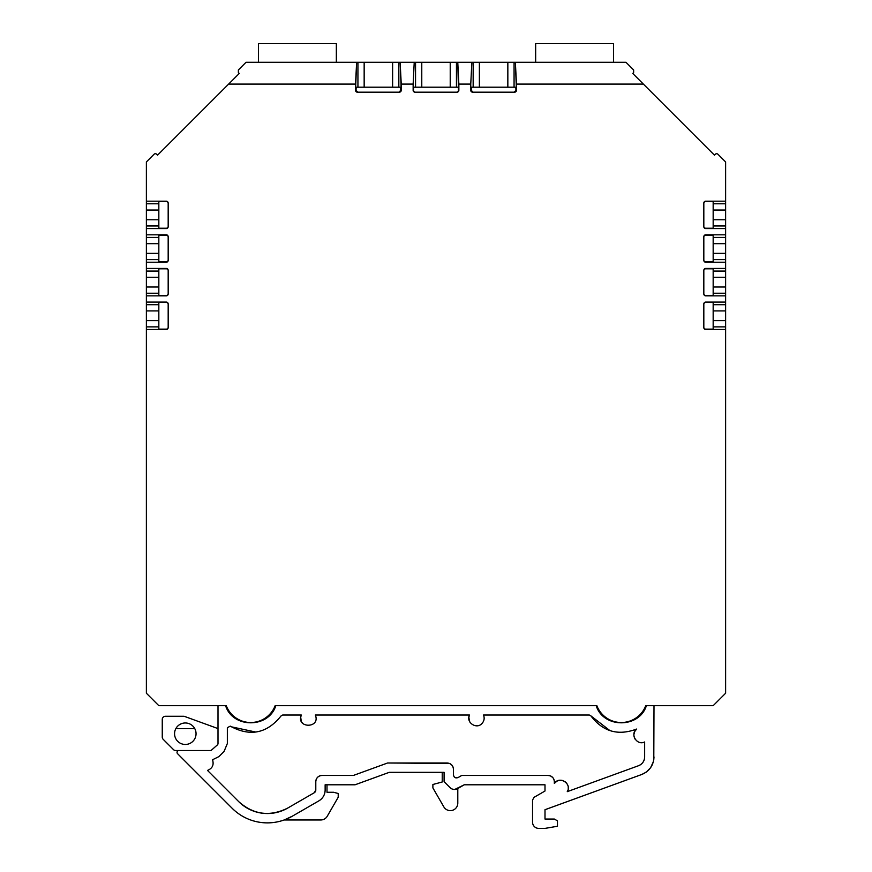 <?xml version="1.0" encoding="UTF-8"?>
<svg xmlns="http://www.w3.org/2000/svg" width="872" height="872" viewBox="0 0 872 872"><rect width="100%" height="100%" fill="white"/><g stroke="black" fill="none" stroke-linecap="round" stroke-linejoin="round"><path stroke-width="1.31" d="M713.165 320.645L725.624 320.645L713.165 320.645L725.624 320.645L725.624 693.229L713.165 705.688L645.738 705.688L713.165 705.688L725.624 693.229L725.624 329.485L705.699 329.485A1.875 1.864 90 0 1 703.824 327.621L703.824 303.957A1.875 1.864 -90 0 1 705.699 302.083L725.624 302.083L725.624 295.859L705.699 295.859A1.875 1.864 90 0 1 703.824 293.984L703.824 270.32A1.875 1.864 -90 0 1 705.699 268.445L725.624 268.445L725.624 262.221L705.699 262.221A1.875 1.864 90 0 1 703.824 260.346L703.824 236.683A1.875 1.864 -90 0 1 705.699 234.819L725.624 234.819L725.624 228.584L705.699 228.584A1.875 1.864 90 0 1 703.824 226.72L703.824 203.056A1.875 1.864 -90 0 1 705.699 201.181L725.624 201.181L725.624 161.941L717.972 154.279A1.864 1.864 0 0 0 715.323 154.279L714.441 155.162L643.362 84.083L516.464 84.083L515.374 62.283L625.965 62.283L633.628 69.945L633.628 72.583L632.745 73.466L643.362 84.083L516.464 84.083L516.464 90.317A1.875 1.864 0 0 1 514.6 92.181L472.635 92.181A1.875 1.864 180 0 1 470.76 90.317L470.76 84.083L458.857 84.083L458.857 90.317A1.875 1.864 0 0 1 456.983 92.181L415.018 92.181A1.875 1.864 180 0 1 413.143 90.317L413.143 84.083L401.24 84.083L401.24 90.317A1.875 1.864 0 0 1 399.365 92.181L357.4 92.181A1.875 1.864 180 0 1 355.536 90.317L357.825 92.181L356.048 90.317L356.201 87.2L400.564 87.2L400.728 90.317L398.951 92.181L401.24 90.317A1.875 1.864 0 0 1 399.365 92.181L357.4 92.181A1.875 1.864 180 0 1 355.536 90.317L355.536 84.083L228.638 84.083L157.56 155.162L156.677 154.279A1.864 1.864 0 0 0 154.028 154.279L146.376 161.941L146.376 201.181L166.301 201.181A1.875 1.864 -90 0 1 168.176 203.056L168.176 226.72A1.875 1.864 90 0 1 166.301 228.584L146.376 228.584L146.376 219.744L158.835 219.744M514.175 92.181L516.464 90.317L515.374 62.283L625.965 62.283L633.628 69.945L633.628 72.583L632.745 73.466L643.362 84.083L516.464 84.083L516.464 90.317L514.175 92.181L515.952 90.317L515.799 87.2L471.436 87.2L515.799 87.2L515.952 90.317L515.799 87.2L471.436 87.2L471.272 90.317L473.049 92.181M515.952 90.317L516.464 90.317A1.875 1.864 0 0 1 514.6 92.181L472.635 92.181A1.875 1.864 180 0 1 470.76 90.317L470.76 84.083L458.857 84.083L457.767 62.283L471.85 62.283L470.76 84.083L458.857 84.083L458.857 90.317A1.875 1.864 0 0 1 456.983 92.181L415.018 92.181A1.875 1.864 180 0 1 413.143 90.317L413.502 87.2L458.498 87.2L458.498 90.317A1.875 1.864 0 0 1 456.623 92.181A1.875 1.864 0 0 0 458.498 90.317L458.498 87.2L413.502 87.2L413.502 90.317A1.875 1.864 180 0 0 415.377 92.181A1.875 1.864 180 0 1 413.502 90.317L413.502 87.2L458.498 87.2L458.857 90.317A1.875 1.864 0 0 1 456.983 92.181L415.018 92.181A1.875 1.864 180 0 1 413.143 90.317L413.143 84.083L401.24 84.083L400.15 62.283L414.233 62.283L413.143 84.083L401.24 84.083L401.24 90.317A1.875 1.864 0 0 1 399.365 92.181L357.4 92.181A1.875 1.864 180 0 1 355.536 90.317L355.536 84.083L228.638 84.083L239.255 73.466L238.372 72.583L238.372 69.945L246.035 62.283L364.158 62.283L364.158 87.2M703.824 226.36A1.875 1.864 90 0 0 705.699 228.224A1.875 1.864 90 0 1 703.824 226.36A1.875 1.864 90 0 0 705.699 228.224L713.165 228.224L713.165 201.541L705.699 201.541A1.875 1.864 -90 0 0 703.824 203.405A1.875 1.864 -90 0 1 705.699 201.541A1.875 1.864 -90 0 0 703.824 203.405M703.824 259.987A1.875 1.864 90 0 0 705.699 261.862A1.875 1.864 90 0 1 703.824 259.987A1.875 1.864 90 0 0 705.699 261.862L713.165 261.862L713.165 235.178L705.699 235.178A1.875 1.864 -90 0 0 703.824 237.042A1.875 1.864 -90 0 1 705.699 235.178A1.875 1.864 -90 0 0 703.824 237.042M703.824 293.624A1.875 1.864 90 0 0 705.699 295.499A1.875 1.864 90 0 1 703.824 293.624A1.875 1.864 90 0 0 705.699 295.499L713.165 295.499L713.165 268.805L705.699 268.805A1.875 1.864 -90 0 0 703.824 270.68A1.875 1.864 -90 0 1 705.699 268.805A1.875 1.864 -90 0 0 703.824 270.68M703.824 327.262A1.875 1.864 90 0 0 705.699 329.125A1.875 1.864 90 0 1 703.824 327.262A1.875 1.864 90 0 0 705.699 329.125L713.165 329.125L713.165 302.442L705.699 302.442A1.875 1.864 -90 0 0 703.824 304.306A1.875 1.864 -90 0 1 705.699 302.442A1.875 1.864 -90 0 0 703.824 304.306M168.176 304.306A1.875 1.864 -90 0 0 166.301 302.442A1.875 1.864 -90 0 1 168.176 304.306A1.875 1.864 -90 0 0 166.301 302.442L158.835 302.442L158.835 329.125L158.835 302.442L166.301 302.442L158.835 302.442L158.835 329.125L166.301 329.125A1.875 1.864 90 0 0 168.176 327.262A1.875 1.864 90 0 1 166.301 329.125A1.875 1.864 90 0 0 168.176 327.262M168.176 237.042A1.875 1.864 -90 0 0 166.301 235.178A1.875 1.864 -90 0 1 168.176 237.042A1.875 1.864 -90 0 0 166.301 235.178L158.835 235.178L158.835 261.862L158.835 235.178L166.301 235.178L158.835 235.178L158.835 261.862L166.301 261.862A1.875 1.864 90 0 0 168.176 259.987A1.875 1.864 90 0 1 166.301 261.862A1.875 1.864 90 0 0 168.176 259.987M168.176 270.68A1.875 1.864 -90 0 0 166.301 268.805A1.875 1.864 -90 0 1 168.176 270.68A1.875 1.864 -90 0 0 166.301 268.805L158.835 268.805L158.835 295.499L158.835 268.805L166.301 268.805L158.835 268.805L158.835 295.499L166.301 295.499A1.875 1.864 90 0 0 168.176 293.624A1.875 1.864 90 0 1 166.301 295.499A1.875 1.864 90 0 0 168.176 293.624M168.176 203.405A1.875 1.864 -90 0 0 166.301 201.541A1.875 1.864 -90 0 1 168.176 203.405A1.875 1.864 -90 0 0 166.301 201.541L158.835 201.541L158.835 228.224L158.835 201.541L166.301 201.541L158.835 201.541L158.835 228.224L166.301 228.224A1.875 1.864 90 0 0 168.176 226.36A1.875 1.864 90 0 1 166.301 228.224A1.875 1.864 90 0 0 168.176 226.36M158.835 243.659L146.376 243.659L158.835 243.659L146.376 243.659L146.376 234.819L166.301 234.819L146.376 234.819L146.376 203.797L158.835 203.797M158.835 210.021L146.376 210.021L158.835 210.021L146.376 210.021L146.376 201.181L166.301 201.181A1.875 1.864 -90 0 1 168.176 203.056L168.176 226.72A1.875 1.864 90 0 1 166.301 228.584L146.376 228.584L146.376 234.819L166.301 234.819A1.875 1.864 -90 0 1 168.176 236.683L168.176 260.346A1.875 1.864 90 0 1 166.301 262.221L146.376 262.221L146.376 253.381L158.835 253.381M158.835 277.296L146.376 277.296L158.835 277.296L146.376 277.296L146.376 268.445L166.301 268.445L146.376 268.445L146.376 237.435L158.835 237.435M166.301 235.178L166.301 234.819A1.875 1.864 -90 0 1 168.176 236.683L168.176 260.346A1.875 1.864 90 0 1 166.301 262.221L146.376 262.221L146.376 268.445L166.301 268.445A1.875 1.864 -90 0 1 168.176 270.32L168.176 293.984A1.875 1.864 90 0 1 166.301 295.859L146.376 295.859L146.376 287.008L158.835 287.008M158.835 310.923L146.376 310.923L158.835 310.923L146.376 310.923L146.376 302.083L166.301 302.083L146.376 302.083L146.376 271.061L158.835 271.061M166.301 268.805L166.301 268.445A1.875 1.864 -90 0 1 168.176 270.32L168.176 293.984A1.875 1.864 90 0 1 166.301 295.859L146.376 295.859L146.376 302.083L166.301 302.083A1.875 1.864 -90 0 1 168.176 303.957L168.176 327.621A1.875 1.864 90 0 1 166.301 329.485L146.376 329.485L146.376 320.645L158.835 320.645M705.699 329.125L705.699 329.485A1.875 1.864 90 0 1 703.824 327.621L703.824 303.957A1.875 1.864 -90 0 1 705.699 302.083L725.624 302.083L725.624 329.485L705.699 329.485L725.624 329.485L725.624 693.229L713.165 705.688L645.738 705.688A26.16 26.16 0 0 1 596.862 705.688L275.138 705.688A26.16 26.16 0 0 1 226.262 705.688L158.835 705.688L146.376 693.229L146.376 304.699L158.835 304.699M713.165 219.744L725.624 219.744L713.165 219.744L725.624 219.744L725.624 228.584L705.699 228.584A1.875 1.864 90 0 1 703.824 226.72L703.824 203.056A1.875 1.864 -90 0 1 705.699 201.181L725.624 201.181L725.624 210.021L713.165 210.021M725.624 210.021L725.624 225.968L713.165 225.968M713.165 253.381L725.624 253.381L713.165 253.381L725.624 253.381L725.624 262.221L705.699 262.221A1.875 1.864 90 0 1 703.824 260.346L703.824 236.683A1.875 1.864 -90 0 1 705.699 234.819L725.624 234.819L725.624 243.659L713.165 243.659M725.624 243.659L725.624 259.605L713.165 259.605M713.165 287.008L725.624 287.008L713.165 287.008L725.624 287.008L725.624 295.859L705.699 295.859A1.875 1.864 90 0 1 703.824 293.984L703.824 270.32A1.875 1.864 -90 0 1 705.699 268.445L725.624 268.445L725.624 277.296L713.165 277.296M725.624 277.296L725.624 293.232L713.165 293.232M392.618 87.2L392.618 62.283L392.618 87.2L392.618 62.283L398.624 62.283L357.934 62.283L398.842 62.283L398.842 87.2M228.638 84.083L157.56 155.162L239.255 73.466L238.372 72.583L238.372 69.945L246.035 62.283L356.626 62.283L355.536 84.083L228.638 84.083L239.255 73.466L238.372 72.583L238.372 69.945L246.035 62.283L356.626 62.283L355.536 90.317L356.201 87.2L400.564 87.2L401.24 90.317L400.15 62.283L364.158 62.283M401.24 84.083L400.15 62.283L421.776 62.283L421.776 87.2M450.225 87.2L450.225 62.283L450.225 87.2L450.225 62.283L415.552 62.283L456.448 62.283L456.448 87.2M456.623 92.181A1.875 1.864 0 0 0 458.498 90.317L457.767 62.283L421.776 62.283M458.857 84.083L457.767 62.283L479.382 62.283L479.382 87.2M507.842 87.2L507.842 62.283L507.842 87.2L507.842 62.283L473.158 62.283L514.066 62.283L514.066 87.2M516.464 84.083L515.374 62.283L479.382 62.283M258.483 62.283L258.483 43.6L327 43.6L258.483 43.6L258.483 62.283L258.483 43.6L336.341 43.6L336.341 62.283M613.517 62.283L613.517 43.6L545 43.6L613.517 43.6L613.517 62.283L613.517 43.6L535.659 43.6L535.659 62.283M654 705.688L653.793 759.708M653.39 761.659L650.621 767.676L646.207 772.134L641.705 774.51C649.455 771.219 653.553 765.365 654 756.951C653.553 765.365 649.455 771.219 641.705 774.51L545 809.707L641.705 774.5C649.466 771.23 653.564 765.376 654 756.951C653.553 765.365 649.455 771.219 641.705 774.51L545 809.717L641.705 774.51C649.455 771.219 653.553 765.365 654 756.951C653.553 765.365 649.455 771.219 641.705 774.51L545 809.707L641.705 774.5C649.466 771.23 653.564 765.376 654 756.951C653.553 765.365 649.455 771.219 641.705 774.51C649.466 771.23 653.564 765.376 654 756.951L654 756.951M545 819.048L545 809.696L545 819.048L545 809.696L545 819.048L545 809.696L545 819.048L554.341 819.048L557.459 820.835L557.459 826.253L545 828.4L557.459 826.253L557.459 820.835L554.341 819.048L545 819.048L554.341 819.048L557.459 820.835L557.459 826.253L545 828.4L557.459 826.253L545 828.389L538.776 828.389A6.224 6.224 0 0 1 532.541 822.165L532.541 800.016L534.1 797.302L545 791.013L534.1 797.302L532.541 800.006L534.1 797.302L545 791.013L545 784.789L545 791.013M464.253 784.789L545 784.789L464.253 784.789L457.593 788.637C454.857 789.999 452.35 789.661 450.072 787.645L444.099 781.672L444.099 772.341L389.261 772.33L442.224 772.341L442.224 781.988L432.883 784.495L432.883 787.907L443.848 806.894A7.477 7.477 0 0 0 457.8 803.167L457.8 788.517L454.704 789.465L464.253 784.8L457.593 788.637C454.857 789.999 452.35 789.661 450.072 787.645L444.099 781.672L444.099 772.33L389.261 772.341L355.035 784.789L389.261 772.33L355.035 784.8L389.261 772.341L442.224 772.341L389.261 772.341L355.035 784.789L389.261 772.341L442.224 772.341L389.261 772.341L355.035 784.789L389.261 772.33L444.099 772.33L389.261 772.33L442.224 772.341L442.224 781.988L432.883 784.495L432.883 787.907L443.848 806.894A7.477 7.477 0 0 0 457.8 803.167L457.8 788.517L464.253 784.8L545 784.8L464.253 784.789L545 784.789L464.253 784.789L457.8 788.517L464.253 784.789L545 784.789L464.253 784.789L457.593 788.637C454.857 789.999 452.35 789.661 450.072 787.645L444.099 781.672L450.072 787.645A6.224 6.224 0 0 0 454.704 789.465L464.253 784.789L457.593 788.637L464.253 784.789L545 784.789L464.253 784.789M325.136 790.141A12.459 12.459 180 0 0 325.136 790.065L325.136 790.054A12.459 12.459 180 0 1 318.901 800.845L292.305 816.203L318.901 800.845A12.459 12.459 90 0 0 325.136 790.217A12.459 12.459 0 0 0 325.136 790.054L325.136 790.054A12.459 12.459 180 0 1 318.901 800.845A12.459 12.459 90 0 0 325.136 790.217A12.459 12.459 0 0 0 325.136 790.054L325.136 790.065A12.459 12.459 180 0 1 325.136 790.141A12.459 12.459 180 0 0 325.136 790.065L325.136 790.054A12.459 12.459 180 0 1 318.901 800.845C322.836 798.392 324.918 794.85 325.136 790.217A12.459 12.459 90 0 1 318.901 800.845C322.836 798.392 324.918 794.85 325.136 790.217A12.459 12.459 0 0 0 325.136 790.054L325.136 790.065A12.459 12.459 180 0 1 325.136 790.141A12.459 12.459 180 0 0 325.136 790.065L325.136 790.065A12.459 12.459 180 0 1 325.136 790.097L325.136 790.065A12.459 12.459 180 0 1 325.136 790.097L325.136 784.789L355.035 784.789L389.261 772.341L355.035 784.789L325.136 784.789L327 784.789L327 792.267L333.605 792.267L338.216 793.498L338.216 797.248L327.251 816.247A7.477 7.477 0 0 1 320.722 819.974L284.141 819.974A49.824 49.824 180 0 1 232.159 808.289L177.594 753.724A1.864 1.864 180 0 1 177.049 752.405L177.049 752.405A1.864 1.864 180 0 0 177.594 753.735A1.864 1.864 180 0 1 178.913 750.53L211.024 750.53L217.455 744.852A1.864 1.864 180 0 0 218 743.533L218 705.688L218 743.533L218 728.589L184.679 716.468A3.117 3.117 -81.1 0 0 183.621 716.272L165.375 716.272A3.117 3.117 180 0 0 162.257 719.389L162.257 737.102A3.117 3.117 -104.3 0 0 163.173 739.303L173.495 749.626A3.117 3.117 180 0 0 175.697 750.53L178.804 750.53M207.492 770.412L238.765 801.673A40.483 40.483 -30 0 0 287.629 808.115C269.906 816.922 253.61 814.775 238.765 801.673L207.492 770.412L238.765 801.673A40.483 40.483 -30 0 0 287.629 808.115C269.906 816.922 253.61 814.775 238.765 801.673L207.492 770.412L238.765 801.673A40.483 40.483 -30 0 0 287.629 808.115L314.236 792.757A3.117 3.117 -30 0 0 315.795 790.054L314.236 792.757A3.117 3.117 -30 0 0 315.795 790.054L315.795 781.672L315.795 790.054L315.795 781.672L315.795 790.054L314.236 792.757A3.117 3.117 -30 0 0 315.795 790.054L315.795 781.672L315.795 790.054L314.236 792.757L287.629 808.115C269.906 816.922 253.61 814.775 238.765 801.673L207.492 770.412C212.441 768.406 214.12 764.864 212.506 759.774C214.12 764.864 212.441 768.406 207.492 770.412C212.441 768.406 214.12 764.864 212.506 759.774L218.927 756.591L224.06 751.457L227.352 743.533L227.352 727.684L227.352 743.533L224.06 751.457L218.927 756.591L212.506 759.774L218.927 756.591L224.06 751.457L227.352 743.533L227.352 727.684L230.273 726.147C250.024 736.916 266.941 733.516 281.057 715.934L282.659 715.029L281.057 715.934C266.941 733.516 250.024 736.916 230.273 726.147L227.352 727.684L230.273 726.147C250.024 736.916 266.941 733.516 281.057 715.934L282.659 715.029L301.309 715.029C295.75 728.6 320.885 728.621 315.326 715.029L469.474 715.029C465.659 722.419 476.657 729.777 482.042 723.433C476.657 729.777 465.659 722.419 469.474 715.029L468.863 717.253L469.496 721.297L468.863 717.253L469.474 715.029L315.326 715.029C320.885 728.621 295.75 728.6 301.309 715.029L300.698 717.253L301.243 721.111L300.698 717.253L301.298 715.04M231.244 726.79L255.932 732.088M302.344 722.964L301.756 722.114M301.243 721.111L300.698 717.253L301.309 715.029L282.659 715.029L301.309 715.029C295.75 728.6 320.885 728.621 315.326 715.029L469.474 715.029C465.659 722.419 476.657 729.777 482.042 723.433C484.222 720.926 484.701 718.125 483.502 715.029C484.701 718.125 484.222 720.926 482.042 723.433C484.222 720.926 484.701 718.125 483.502 715.029L589.341 715.029L590.911 715.89C602.868 731.652 618.128 736.033 636.669 729.036L635.634 729.504L636.669 729.036C618.128 736.033 602.868 731.652 590.911 715.89L609.975 730.649L590.911 715.89C602.868 731.652 618.128 736.033 636.669 729.036L635.634 729.504M483.611 715.291L483.938 716.337M484.156 718.059L484.134 718.779M476.897 725.809L476.33 725.809M470.422 722.844L469.975 722.201M644.648 741.974L644.648 756.951L644.648 741.974C636.974 745.92 629.704 734.137 636.669 729.036C629.704 734.137 636.974 745.92 644.648 741.974L644.648 756.951L644.648 741.974C636.974 745.92 629.704 734.137 636.669 729.036L634.663 731.564L633.879 734.638M638.097 741.821L637.519 741.494M635.219 739.303L634.533 738.072M634.162 737.036L633.879 735.325M550.592 775.96L548.117 775.448C551.9 775.818 553.982 777.9 554.341 781.672C553.982 777.9 551.9 775.818 548.117 775.448L461.746 775.448L458.116 777.552L461.746 775.448L548.117 775.448L461.746 775.448L458.116 777.552L461.746 775.448L548.117 775.448L461.746 775.448L458.116 777.552L461.746 775.448L548.117 775.448C551.9 775.818 553.982 777.9 554.341 781.672L554.341 783.427C559.41 775.546 572.272 783.754 567.258 791.656L638.5 765.725C642.381 764.079 644.43 761.158 644.648 756.951A9.341 9.341 -30 0 1 638.5 765.725L567.258 791.656L638.5 765.725C642.381 764.079 644.43 761.158 644.648 756.951A9.341 9.341 -30 0 1 638.5 765.725C642.381 764.079 644.43 761.158 644.648 756.951A9.341 9.341 -30 0 1 638.5 765.725L567.258 791.656C572.272 783.754 559.41 775.546 554.341 783.427L556.903 781.17L554.341 783.427C559.41 775.546 572.272 783.754 567.258 791.656M557.099 781.061L559.268 780.342M559.639 780.287L561.742 780.32M562.44 780.462L565.35 781.912M566.124 782.609L566.996 783.721M567.618 784.876L567.988 785.955M568.228 787.525L568.228 788.386M567.868 790.25L567.661 790.828M550.995 776.156L553.033 777.857M553.578 778.674L553.971 779.546M454.083 776.745L455.598 777.813L458.116 777.552C455.533 778.423 453.974 777.519 453.44 774.848C453.974 777.519 455.533 778.423 458.116 777.552L455.598 777.813L454.083 776.745L455.598 777.813L458.116 777.552C455.533 778.423 453.974 777.519 453.44 774.848L453.44 769.224C453.069 765.442 450.998 763.36 447.216 762.989L387.604 762.989L353.389 775.448L387.604 762.989L447.216 762.989C450.998 763.36 453.069 765.442 453.44 769.224L453.44 774.848L453.44 769.224C453.069 765.442 450.998 763.36 447.216 762.989L387.604 762.989L353.389 775.448L387.604 762.989L447.216 762.989L387.604 762.989L353.389 775.448L387.604 762.989L449.69 763.501M450.094 763.698L452.132 765.398M452.677 766.226L453.058 767.088M325.136 790.054L325.136 784.789L325.136 790.054L325.136 784.789L325.136 790.054L325.136 784.789L355.035 784.789L325.136 784.789L327 784.789L327 792.267L333.605 792.267L338.216 793.498L338.216 797.248L327.251 816.247A7.477 7.477 0 0 1 320.722 819.974L284.141 819.974A49.824 49.824 180 0 1 232.159 808.289A49.824 49.824 180 0 0 292.305 816.203A49.824 49.824 90 0 1 284.141 819.974A49.824 49.824 180 0 1 232.159 808.289L177.594 753.724L232.159 808.289A49.824 49.824 180 0 0 284.152 819.974A49.824 49.824 180 0 1 232.159 808.289L177.594 753.724A1.864 1.864 180 0 1 177.049 752.405A1.864 1.864 180 0 0 177.594 753.724L177.594 753.724A1.864 1.864 180 0 1 177.049 752.405A1.864 1.864 180 0 0 177.594 753.724L232.159 808.289A49.824 49.824 180 0 0 292.305 816.203L292.305 816.203A49.824 49.824 90 0 1 284.141 819.974A49.824 49.824 180 0 1 232.159 808.289A49.824 49.824 180 0 0 284.152 819.974L292.305 816.203A49.824 49.824 180 0 1 232.159 808.279L177.594 753.724A1.864 1.864 180 0 1 178.913 750.53L211.024 750.53L217.455 744.852A1.864 1.864 180 0 0 218 743.533A1.864 1.864 180 0 1 217.455 744.852L211.024 750.53L178.913 750.53A1.864 1.864 180 0 0 177.594 753.724L232.159 808.289L177.594 753.724A1.864 1.864 180 0 1 177.049 752.405M318.901 800.845L292.305 816.203A49.824 49.824 90 0 1 284.141 819.974L292.305 816.203L318.901 800.845M557.459 826.253L545 828.389L538.776 828.389A6.224 6.224 0 0 1 532.541 822.154L532.541 822.176A6.224 6.224 0 0 0 538.776 828.4L545 828.4L538.776 828.389A6.224 6.224 0 0 1 532.541 822.176L532.541 822.165A6.224 6.224 0 0 0 538.776 828.389A6.224 6.224 0 0 1 532.541 822.165L532.541 822.165A6.224 6.224 -0 0 0 538.776 828.389L545 828.389L538.776 828.389A6.224 6.224 0 0 1 532.541 822.154L532.541 822.165A6.224 6.224 -0 0 0 538.776 828.389L545 828.389L538.776 828.389A6.224 6.224 0 0 1 532.541 822.154L532.541 800.006M166.301 302.442L166.301 302.083A1.875 1.864 -90 0 1 168.176 303.957L168.176 327.621A1.875 1.864 90 0 1 166.301 329.485L146.376 329.485L146.376 693.229L158.835 705.688L226.262 705.688A26.16 26.16 0 0 0 275.138 705.688A26.16 26.16 0 0 1 226.262 705.688A26.16 26.16 0 0 0 275.138 705.688L275.803 705.688C268.74 728.502 232.65 728.491 225.597 705.688C232.65 728.491 268.74 728.502 275.803 705.688L596.862 705.688A26.16 26.16 0 0 0 645.738 705.688A26.16 26.16 0 0 1 596.862 705.688A26.16 26.16 0 0 0 645.738 705.688A26.16 26.16 0 0 1 596.862 705.688L596.197 705.688C603.239 728.502 639.34 728.502 646.392 705.688C639.34 728.502 603.239 728.502 596.197 705.688L275.138 705.688A26.16 26.16 0 0 1 226.262 705.688L158.835 705.688L146.376 693.229L146.376 320.645M322.019 775.448L353.389 775.448L322.019 775.448C318.247 775.829 316.165 777.9 315.795 781.672A6.224 6.224 -30 0 1 322.019 775.448C318.247 775.829 316.165 777.9 315.795 781.672C316.165 777.9 318.247 775.829 322.019 775.448A6.224 6.224 -30 0 0 315.795 781.672A6.224 6.224 -30 0 1 322.019 775.448M212.942 760.973L212.615 760.003M444.099 781.672L444.099 772.33L444.099 781.683L450.072 787.645L444.099 781.672L444.099 772.33L444.099 781.683L444.099 772.33L442.224 772.33L442.224 781.988L432.883 784.495L432.883 787.907L443.848 806.894A7.477 7.477 0 0 0 457.8 803.167L457.8 788.517M196.047 733.712A10.737 10.737 0 0 0 179.937 724.414A10.737 10.737 0 0 0 179.937 743.02A10.737 10.737 0 0 0 196.047 733.712A10.737 10.737 0 0 0 179.937 724.414A10.737 10.737 0 0 0 179.937 743.02A10.737 10.737 0 0 0 196.047 733.712A10.737 10.737 0 0 0 179.937 724.414A10.737 10.737 0 0 0 179.937 743.02A10.737 10.737 0 0 0 196.047 733.712M194.739 728.589L175.871 728.589M217.989 743.772A1.864 1.864 0 0 0 218 743.533A1.864 1.864 0 0 1 217.989 743.772A1.864 1.864 0 0 0 218 743.533L218 705.688M725.624 228.584L725.624 234.819L725.624 228.584L705.699 228.584A1.875 1.864 90 0 1 703.824 226.72L703.824 203.056A1.875 1.864 -90 0 1 705.699 201.181L713.165 201.541L713.165 228.224L705.699 228.224L713.165 228.224L713.165 201.541L705.699 201.181L725.624 201.181L725.624 203.797L713.165 203.797L725.624 203.797L725.624 161.941L717.972 154.279A1.864 1.864 0 0 0 715.323 154.279L714.441 155.162L643.362 84.083L714.441 155.162L715.323 154.279A1.864 1.864 0 0 1 717.972 154.279L725.624 161.941L725.624 201.181M725.624 262.221L725.624 268.445L725.624 262.221L705.699 262.221A1.875 1.864 90 0 1 703.824 260.346L703.824 236.683A1.875 1.864 -90 0 1 705.699 234.819L713.165 235.178L713.165 261.862L705.699 261.862L713.165 261.862L713.165 235.178L705.699 234.819L725.624 234.819L725.624 237.435L713.165 237.435L725.624 237.435L725.624 234.819M725.624 295.859L725.624 302.083L725.624 295.859L705.699 295.859A1.875 1.864 90 0 1 703.824 293.984L703.824 270.32A1.875 1.864 -90 0 1 705.699 268.445L713.165 268.805L713.165 295.499L705.699 295.499L713.165 295.499L713.165 268.805L705.699 268.445L725.624 268.445L725.624 271.061L713.165 271.061L725.624 271.061L725.624 268.445M705.699 329.485A1.875 1.864 90 0 1 703.824 327.621L703.824 303.957A1.875 1.864 -90 0 1 705.699 302.083L713.165 302.442L713.165 329.125L713.165 302.442L705.699 302.083L725.624 302.083L725.624 310.923L713.165 310.923M166.301 302.083A1.875 1.864 -90 0 1 168.176 303.957L168.176 327.621A1.875 1.864 90 0 1 166.301 329.485L146.376 329.485M166.301 268.445A1.875 1.864 -90 0 1 168.176 270.32L168.176 293.984A1.875 1.864 90 0 1 166.301 295.859L146.376 295.859L146.376 287.008M166.301 234.819A1.875 1.864 -90 0 1 168.176 236.683L168.176 260.346A1.875 1.864 90 0 1 166.301 262.221L146.376 262.221L146.376 253.381M146.376 201.181L146.376 161.941L154.028 154.279A1.864 1.864 0 0 1 156.677 154.279L157.56 155.162L156.677 154.279A1.864 1.864 0 0 0 154.028 154.279L146.376 161.941L146.376 201.181L166.301 201.181A1.875 1.864 -90 0 1 168.176 203.056L168.176 226.72A1.875 1.864 90 0 1 166.301 228.584L146.376 228.584L146.376 210.021L146.376 219.744M725.624 320.645L725.624 310.923L725.624 326.869L713.165 326.869M146.376 302.083L146.376 295.859M146.376 268.445L146.376 262.221M146.376 234.819L146.376 228.584M515.374 62.283L625.965 62.283L633.628 69.945L633.628 72.583L632.745 73.466L643.362 84.083M414.233 62.283L413.143 84.083L414.233 62.283L415.552 62.283L415.552 87.2L415.552 62.283L400.15 62.283M471.85 62.283L473.376 62.283L471.85 62.283L470.76 84.083L471.85 62.283L473.158 62.283L473.158 87.2L473.158 62.283L457.767 62.283M725.624 161.941L717.972 154.279L725.624 161.941M356.626 62.283L357.934 62.283L357.934 87.2L357.934 62.283L356.626 62.283L355.536 84.083M625.965 62.283L633.628 69.945L625.965 62.283M633.628 72.583L632.745 73.466L633.628 72.583M239.255 73.466L238.372 72.583L239.255 73.466M516.464 90.317A1.875 1.864 0 0 1 514.6 92.181L472.635 92.181A1.875 1.864 180 0 1 470.76 90.317L470.76 84.083M471.436 87.2L470.76 90.317L471.436 87.2M413.143 90.317L413.143 84.083M413.502 90.317A1.875 1.864 180 0 0 415.377 92.181M392.618 62.283L398.842 62.283M450.225 62.283L456.448 62.283M507.842 62.283L514.066 62.283M357.825 92.181L356.048 90.317L356.201 87.2L400.564 87.2L400.728 90.317L398.951 92.181M725.624 329.485L725.624 326.869M725.624 302.083L725.624 304.699L713.165 304.699L725.624 304.699L725.624 310.923M725.624 287.008L725.624 293.232M725.624 253.381L725.624 259.605M725.624 219.744L725.624 225.968M158.835 225.968L146.376 225.968M158.835 259.605L146.376 259.605M158.835 293.232L146.376 293.232M158.835 326.869L146.376 326.869M146.376 310.923L146.376 304.699M146.376 277.296L146.376 271.061M146.376 243.659L146.376 237.435M146.376 210.021L146.376 203.797M483.502 715.029L589.341 715.029L483.502 715.029M554.341 783.427L554.341 781.672L554.341 783.427L556.903 781.17M450.998 788.408L451.805 788.877L450.998 788.408M452.405 789.116L453.157 789.334L452.405 789.116M275.803 705.688C268.74 728.502 232.65 728.491 225.597 705.688M646.392 705.688C639.34 728.502 603.239 728.502 596.197 705.688M545 809.707L641.705 774.51L545 809.696M609.975 730.649L590.911 715.89M469.496 721.297L468.863 717.253L469.474 715.029M454.704 789.465L457.571 788.648L454.704 789.465A6.224 6.224 0 0 1 450.072 787.645A6.224 6.224 0 0 0 454.704 789.465L454.704 789.465M444.099 772.33L442.224 772.33M442.224 781.988L432.883 784.495L442.224 781.988M327 784.789L325.136 784.789L327 784.789L327 792.267L333.605 792.267L338.216 793.498L338.216 797.248L327.251 816.247A7.477 7.477 0 0 1 320.722 819.974L284.141 819.974M327 792.267L333.605 792.267L327 792.267M168.481 716.272L165.375 716.272A3.117 3.117 180 0 0 162.257 719.389L162.257 737.102A3.117 3.117 -104.3 0 0 163.173 739.303L173.495 749.626A3.117 3.117 180 0 0 175.697 750.53A3.117 3.117 180 0 1 173.495 749.626L163.173 739.303A3.117 3.117 -104.3 0 1 162.257 737.102L162.257 719.389A3.117 3.117 180 0 1 165.375 716.272L183.621 716.272A3.117 3.117 -81.1 0 1 184.679 716.468A3.117 3.117 -81.1 0 0 183.621 716.272L168.481 716.272M218 728.589L184.679 716.468L218 728.589L218 743.533L218 728.589M357.934 87.2L357.934 62.283M473.158 87.2L473.158 62.283M415.552 87.2L415.552 62.283M713.165 203.797L725.624 203.797M713.165 237.435L725.624 237.435M713.165 271.061L725.624 271.061M713.165 304.699L725.624 304.699"/></g></svg>
